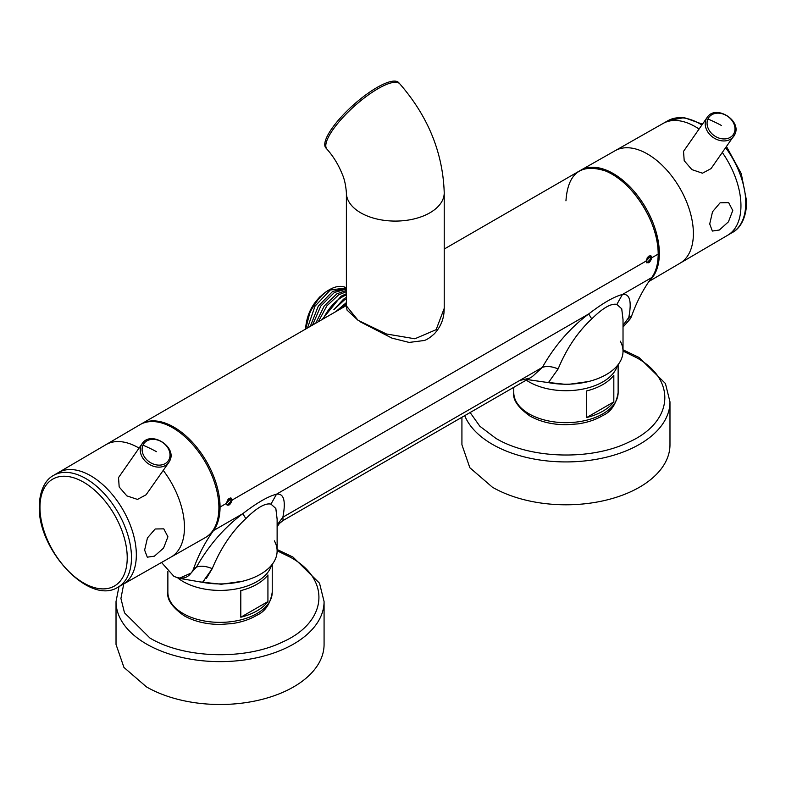 <?xml version="1.0" encoding="UTF-8"?>
<svg xmlns="http://www.w3.org/2000/svg" width="786" height="786" viewBox="0 0 786 786"><rect width="100%" height="100%" fill="white"/><g stroke="black" fill="none" stroke-linecap="round" stroke-linejoin="round"><path stroke-width="1.18" d="M626.943 322.221L629.144 320.167A29.347 16.948 -120 0 0 631.698 315.805C636.876 301.421 643.538 288.678 651.682 277.596L622.424 294.485C613.954 296.666 602.715 303.16 588.704 313.958L276.525 494.188C268.055 496.369 256.816 502.863 242.805 513.661L213.546 530.55A65.218 37.659 -120 0 0 220.051 507.039A65.218 37.659 -120 0 0 191.578 441.398A65.218 37.659 -120 0 0 141.323 423.929A65.218 37.659 -120 0 0 140.753 424.263A65.218 37.659 -120 0 1 191.204 441.005A65.218 37.659 -120 0 1 220.051 507.039L226.397 503.374C228.215 497.911 230.141 496.801 232.155 500.043C230.141 505.398 228.215 506.508 226.397 503.374L220.051 507.039A65.218 37.659 -120 0 1 213.546 530.55A326.111 188.286 -120 0 0 193.562 568.769C198.74 554.376 205.401 541.633 213.546 530.55L242.805 513.661C224.108 527.711 208.663 545.523 196.471 567.079L193.562 568.769A29.347 16.948 -120 0 1 191.008 573.122A29.347 16.948 -120 0 0 193.562 568.769L196.471 567.079L191.008 573.122C187.029 578.437 181.33 579.518 173.932 576.354L161.523 562.471L173.932 576.354L179.12 578.319L191.008 573.122L196.471 567.079C200.744 565.556 206.001 566.077 212.24 568.642L206.394 578.398M565.949 200.833C567.885 172.94 581.168 163.016 605.79 171.073C632.406 181.242 659.032 223.411 658.187 254.084C658.147 263.821 655.976 271.661 651.682 277.596A326.111 188.286 -120 0 0 631.698 315.805L628.78 317.495C631.905 301.166 629.792 293.492 622.424 294.485L616.853 304.418C611.144 303.17 602.774 308.004 591.74 318.92C577.71 331.987 566.51 348.66 558.129 368.939L548.422 382.625L527.544 379.609M623.023 327.084L629.144 320.167L628.78 317.495L629.144 320.167A29.347 16.948 -120 0 0 631.698 315.805L628.78 317.495L623.023 325.306L628.78 317.495C631.895 301.136 629.783 293.473 622.424 294.485C613.935 296.686 602.695 303.18 588.704 313.958L276.525 494.188C268.036 496.388 256.796 502.883 242.805 513.661L245.851 518.622C256.953 507.648 265.324 502.814 270.964 504.121C265.255 502.873 256.884 507.707 245.841 518.622C231.919 531.523 220.719 548.196 212.24 568.642L202.533 582.328L178.805 578.27M623.023 319.755L621.726 308.78L616.853 304.418L622.424 294.485L651.682 277.596A65.218 37.659 -120 0 0 658.187 254.084L651.849 257.739L646.878 262.907L646.082 261.07C647.91 255.607 649.835 254.497 651.849 257.739C649.826 263.094 647.9 264.204 646.082 261.07L232.155 500.043L231.005 499.385A4.077 2.358 -60 0 1 226.732 504.769A4.077 2.358 120 0 0 231.005 499.385A4.077 2.358 120 0 0 230.632 497.951M230.632 497.96L231.005 499.385L232.155 500.043L227.193 505.221L226.397 503.374L231.271 498.157L232.155 500.043L646.082 261.07L650.955 255.853L651.849 257.739L658.187 254.084A65.218 37.659 -120 0 0 629.714 188.444A65.218 37.659 -120 0 0 579.459 170.975L444.228 249.044M623.023 319.597L623.023 351.273A57.073 32.953 180 0 1 548.422 382.625L527.249 379.55M623.023 319.47L621.736 308.819L616.853 304.418C611.223 303.111 602.852 307.945 591.74 318.92C577.818 331.82 566.608 348.493 558.129 368.939L548.422 382.625A57.073 32.953 180 0 0 606.301 374.568A57.073 32.953 180 0 0 620.262 341.153M650.69 257.081L651.849 257.739L650.69 257.081L650.317 255.656A4.077 2.358 120 0 1 650.69 257.081A4.077 2.358 120 0 1 646.426 262.465A4.077 2.358 120 0 0 650.69 257.081L647.242 257.611L650.69 257.081M276.525 494.188L270.964 504.121L275.847 508.522L277.124 519.163L275.827 508.483L270.964 504.121L276.525 494.188C283.893 493.195 286.006 500.859 282.881 517.198C285.996 500.839 283.884 493.176 276.525 494.188M283.088 520.509L532.269 376.651L542.369 367.376C554.552 345.83 569.997 328.017 588.704 313.958L591.74 318.92L588.704 313.958C569.997 328.008 554.562 345.82 542.369 367.376L282.881 517.198L277.124 525.009L282.881 517.198L542.369 367.376C546.742 365.863 551.998 366.384 558.129 368.939C551.89 366.374 546.643 365.854 542.369 367.376L532.191 376.69M528.958 378.312L519.684 380.473M227.557 499.916L231.005 499.385L227.557 499.916M204.439 580.549L202.533 582.328L199.153 581.768M245.851 518.622L242.805 513.661C224.098 527.72 208.654 545.533 196.471 567.079C200.843 565.566 206.099 566.087 212.24 568.642C220.611 548.363 231.811 531.69 245.841 518.622M277.124 519.448L277.124 550.976A57.073 32.953 180 0 1 202.533 582.328A57.073 32.953 180 0 0 260.412 574.271A57.073 32.953 180 0 0 274.363 540.856M277.124 526.787L279.403 523.466L283.078 520.519L282.881 517.198M163.233 470.382A64.943 37.492 -120 0 1 178.844 498.688A64.943 37.492 -120 0 1 170.876 557.166L122.842 584.45A64.55 37.266 -120 0 0 130.751 526.325A64.55 37.266 -120 0 0 58.292 472.641L105.933 444.68A64.943 37.492 -120 0 1 139.034 448.099M142.148 443.668A16.31 12.861 35.1 0 0 141.195 445.328A16.31 12.861 35.1 0 0 149.104 464.231A16.31 12.861 35.1 0 0 168.833 462.423L169.835 460.655C177.194 446.625 150.529 430.178 142.148 443.668L118.529 477.593L119.177 486.976L126.86 495.878L137.481 499.415L146.098 494.758L168.833 462.423A16.31 12.861 35.1 0 0 169.776 460.753M707.115 117.487C715.486 104.007 742.161 120.454 734.802 134.475L711.045 168.607L702.468 173.195L691.896 169.619L684.203 160.698L683.525 151.364L707.115 117.487A16.31 12.861 35.1 0 0 706.162 119.158A16.31 12.861 35.1 0 0 714.071 138.051A16.31 12.861 35.1 0 0 733.79 136.243A16.31 12.861 35.1 0 0 734.743 134.573M722.334 152.533A64.55 37.266 -120 0 1 735.362 177.253A64.55 37.266 -120 0 1 727.708 235.23L680.067 263.192A64.943 37.492 -120 0 0 687.76 204.871A64.943 37.492 -120 0 0 615.124 150.706L663.158 123.422A64.55 37.266 -120 0 1 699.019 129.012M218.901 507.707A65.218 37.659 60 0 1 205.254 537.634L117.988 587.201A64.511 37.247 -120 0 0 131.478 557.873A64.511 37.247 -120 0 0 131.478 557.598A64.511 37.247 -120 0 0 103.231 492.576A64.511 37.247 -120 0 0 53.468 475.461L140.036 424.666A65.218 37.659 60 0 1 190.34 441.978A65.218 37.659 60 0 1 218.901 507.707M167.929 536.789L163.547 548.097L154.429 556.164L147.296 557.176L144.624 550.092L147.454 537.919L155.176 528.988L163.783 528.85L167.929 536.789M649.57 280.553A65.218 37.659 -120 0 0 659.336 253.416A65.218 37.659 -120 0 0 630.962 187.874A65.218 37.659 -120 0 0 580.746 170.228A65.218 37.659 -120 0 0 580.039 170.65M709.719 223.99L712.519 211.768L720.114 202.817L728.651 202.621L732.768 210.53L728.426 221.839L719.367 230.003L712.362 231.055L709.719 223.99M586.7 417.523L586.7 390.897A52.181 30.123 0 0 0 613.827 375.236L613.827 401.862L586.7 417.523A52.181 30.123 0 0 0 613.827 401.862M240.801 617.226L240.801 590.591A52.181 30.123 0 0 0 267.928 574.939L267.928 601.565L240.801 617.226A52.181 30.123 0 0 0 267.928 601.565M623.023 349.799L638.959 357.424L665.418 383.499L669.977 401.862L669.977 444.729A104.027 60.06 180 0 1 605.76 500.22A104.027 60.06 180 0 1 492.39 487.202L469.841 467.719L461.922 444.729L461.922 417.268M324.078 644.432A104.027 60.06 180 0 1 259.861 699.923A104.027 60.06 180 0 1 146.491 686.905L123.942 667.422L116.023 644.432L116.023 601.565A104.027 60.06 180 0 0 146.029 643.763A104.027 60.06 180 0 0 146.491 644.039A104.027 60.06 180 0 0 259.861 657.057A104.027 60.06 180 0 0 324.078 601.565L324.078 644.432M346.39 303.995L341.556 308.318M305.607 329.079L305.607 328.509C306.884 312.563 314.115 300.046 327.281 290.958L329.589 289.631A33.916 19.581 120 0 0 305.675 329.039L310.175 311.364L320.069 296.627C311.001 306.255 306.176 317.171 305.607 329.363M346.39 302.708L336.015 311.521M335.779 311.659L346.39 302.571M323.164 318.939A33.916 19.581 -60 0 1 342.264 296.951A33.916 19.581 -60 0 1 346.39 294.986M346.39 298.916L344.13 300.183L333.863 309.674L343.561 299.181L346.39 297.305M346.39 289.051L334.443 292.431L320.826 306.019L312.504 325.09M310.264 326.387L318.31 306.088L332.665 291.4L346.39 288.324M307.483 327.998L315.019 306.147L330.267 290.024L346.39 287.863A33.916 19.581 120 0 0 329.589 289.631L327.281 290.958M315.736 323.233L324.225 305.97L336.84 293.817L346.39 290.417M346.39 291.694L338.628 294.848L326.809 305.921L318.33 321.729M322.113 319.548L341.026 296.234L346.39 293.699M358.082 320.334L347.039 310.116L346.39 305.901L358.082 320.334L386.496 333.991L414.88 338.776L436.132 329.678L444.228 308.328L444.228 192.835C442.901 152.69 428.085 116.357 399.779 83.827L398.738 82.658A48.919 13.657 -41.9 0 0 365.205 95.312A48.919 13.657 -41.9 0 0 327.713 135.28A48.919 13.657 -41.9 0 0 325.876 147.955L326.927 149.124A48.919 13.657 -41.9 0 1 328.764 136.44A48.919 13.657 -41.9 0 1 377.968 88.71A48.919 13.657 -41.9 0 1 399.779 83.827M444.228 308.328L443.972 312.779C443.166 320.708 439.983 327.693 434.412 333.736C430.355 337.43 426.985 339.68 424.293 340.495L409.152 342.431L391.949 338.118L360.715 322.044M346.39 305.774L346.39 192.835A48.919 28.247 -0 0 0 360.715 212.81A48.919 28.247 -0 0 0 429.893 212.81A48.919 28.247 -0 0 0 444.228 192.835M169.137 459.289A14.924 11.77 35.1 0 0 160.943 441.437A14.924 11.77 35.1 0 0 142.983 445.171A14.924 11.77 35.1 0 0 151.177 463.033A14.924 11.77 35.1 0 0 169.137 459.289M142.983 445.171A97.837 59.481 24.3 0 1 156.463 451.655M707.94 119A14.924 11.77 35.1 0 0 716.144 136.852A14.924 11.77 35.1 0 0 734.104 133.109A14.924 11.77 35.1 0 0 725.9 115.257A14.924 11.77 35.1 0 0 707.94 119A97.837 59.481 24.3 0 1 721.43 125.475M39.958 507.373A61.711 35.625 -120 0 0 83.591 582.957A61.711 35.625 -120 0 0 127.224 558.031A61.711 35.625 -120 0 0 127.224 557.765A61.711 35.625 -120 0 0 83.591 482.182A61.711 35.625 -120 0 0 39.958 507.108A61.711 35.625 -120 0 0 39.958 507.373M702.419 124.168L684.184 117.625L668.012 120.661A64.511 37.247 60 0 1 701.859 124.964M725.704 147.748A64.511 37.247 60 0 1 745.757 202.66A64.511 37.247 60 0 1 745.757 202.945A64.511 37.247 60 0 1 732.532 232.401L648.961 281.437M526.237 380.129A52.181 30.123 0 0 0 528.88 381.8A52.181 30.123 0 0 0 529.057 381.888A52.181 30.123 0 0 0 581.915 389.267A52.181 30.123 0 0 0 617.432 365.49M618.13 392.548C616.253 404.181 611.066 411.884 602.557 415.656C595.562 419.803 587.338 422.544 577.897 423.9L566.205 424.735C552.342 424.686 540.296 421.797 530.069 416.089L529.892 415.981C517.964 407.433 512.59 399.622 513.769 392.548A52.181 30.123 0 0 0 528.88 413.741A52.181 30.123 0 0 0 529.057 413.849A52.181 30.123 0 0 0 585.914 420.372A52.181 30.123 0 0 0 618.13 392.548L618.13 364.616M177.96 578.093A52.181 30.123 0 0 0 182.991 581.493A52.181 30.123 0 0 0 183.158 581.591A52.181 30.123 0 0 0 236.026 588.969A52.181 30.123 0 0 0 271.534 565.193M272.231 592.241C270.364 603.884 265.167 611.587 256.658 615.359C249.663 619.496 241.44 622.247 231.998 623.603L220.306 624.438C206.443 624.389 194.397 621.5 184.17 615.782L183.993 615.684C172.065 607.136 166.691 599.325 167.87 592.241A52.181 30.123 0 0 0 182.981 613.444A52.181 30.123 0 0 0 183.158 613.552A52.181 30.123 0 0 0 240.015 620.075A52.181 30.123 0 0 0 272.231 592.241L272.231 564.319M470.116 412.532L479.873 426.267L495.848 438.342C529.882 458.877 590.767 460.714 628.338 442.351C673.366 422.544 677.444 380.218 636.493 357.65L623.023 351.067M669.977 401.862A104.027 60.06 180 0 1 605.76 457.354A104.027 60.06 180 0 1 492.39 444.336A104.027 60.06 180 0 1 491.928 444.061A104.027 60.06 180 0 1 464.703 415.656M123.726 584.037L120.926 598.47L124.512 612.844L149.949 638.045C183.993 658.57 244.868 660.417 282.439 642.054C327.467 622.247 331.545 579.921 290.594 557.353L277.124 550.77M346.39 305.528L141.323 423.929M545.848 382.183L567.276 384.55L588.468 381.544M199.958 581.886L221.377 584.253L242.569 581.247M123.972 583.811L118.008 587.191C89.378 605.81 37.581 549.699 39.3 506.243L39.3 505.958C39.811 486.927 47.799 478.34 53.468 475.461M732.532 232.401C738.25 229.502 746.278 220.817 746.7 201.619L741.267 173.637L726.519 146.589M668.012 120.661L580.746 170.228M513.769 392.548L513.769 387.331M167.87 592.241L167.87 571.422M277.124 549.502L293.06 557.127L319.519 583.192L324.078 601.565M118.912 586.877L116.023 601.565M346.39 192.835C345.791 185.015 344.337 178.609 342.018 173.618C338.255 164.372 333.215 156.208 326.927 149.124"/></g></svg>
